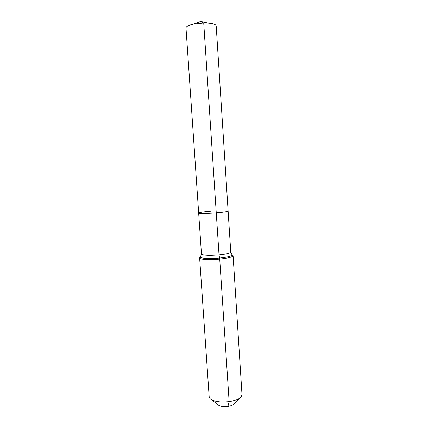<?xml version="1.0" encoding="UTF-8"?>
<svg xmlns="http://www.w3.org/2000/svg" width="428" height="428" viewBox="0 0 428 428"><rect width="100%" height="100%" fill="white"/><g stroke="black" fill="none" stroke-linecap="round" stroke-linejoin="round"><path stroke-width="0.64" d="M208.056 23.139L200.727 21.4L203.723 23.037L208.056 23.139C213.198 23.556 215.91 24.487 216.194 25.926L228.119 211.095C227.659 211.651 223.705 212.251 216.263 212.893C223.705 212.251 227.659 211.651 228.119 211.095L230.762 252.076C230.334 253.167 226.428 254.104 219.034 254.879L203.723 23.037L193.686 24.091C188.646 25.188 186.084 26.466 185.993 27.932L198.662 213.048C198.41 213.679 207.441 213.615 216.263 212.893C207.441 213.615 198.41 213.679 198.662 213.048C199.239 212.47 203.236 211.865 210.656 211.239M211.282 399.608L218.077 404.84C220.072 406.381 223.357 406.894 227.926 406.386C231.029 405.894 233.137 405.022 234.244 403.765L240.285 397.682M199.988 257.421L199.63 257.977L209.169 396.772L210.239 398.805C213.973 401.694 220.27 402.657 229.135 401.689C235.133 400.742 239.161 399.094 241.215 396.751L242.002 394.595L233.1 255.751L232.677 255.249M199.63 257.977C199.389 259.454 209.699 260.058 219.725 259.063C228.167 258.154 232.629 257.051 233.1 255.751M227.926 406.386L229.135 401.689L219.725 259.063L219.034 254.879C209.881 255.596 204.097 255.414 201.679 254.344L201.465 254.023L200.475 256.87L200.668 257.405C203.273 258.619 209.549 258.833 219.484 258.057C228.012 257.132 232.222 256.035 232.12 254.767L231.826 254.505M200.727 256.57L199.673 257.779M200.727 21.4L193.686 24.091M230.762 252.076L232.12 254.767L233.035 255.564M201.465 254.023L198.662 213.048"/></g></svg>
